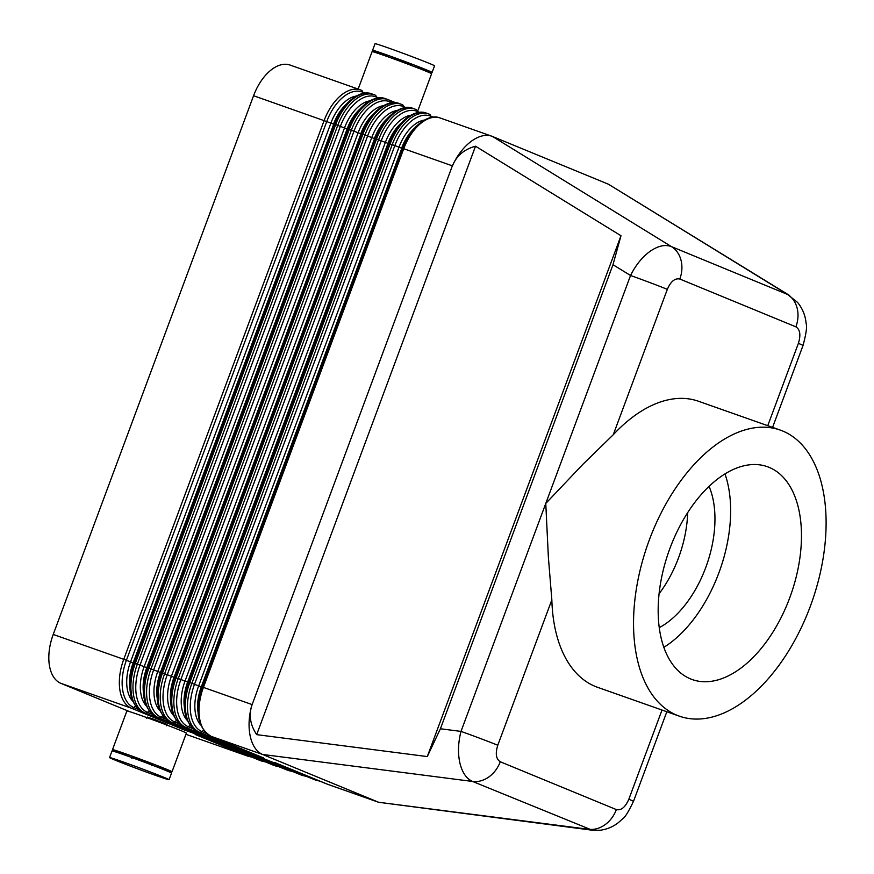 <?xml version="1.0" encoding="UTF-8"?>
<svg xmlns="http://www.w3.org/2000/svg" width="874" height="874" viewBox="0 0 874 874"><rect width="100%" height="100%" fill="white"/><g stroke="black" fill="none" stroke-linecap="round" stroke-linejoin="round"><path stroke-width="1.31" d="M202.265 687.051L402.608 148.329L452.35 165.831C457.277 155.266 463.624 147.061 471.381 141.206C478.843 135.874 485.638 134.192 491.745 136.18L608.501 184.25L787.561 294.451L671.472 246.632C665.234 244.261 658.133 245.802 650.18 251.253C642.259 257 635.704 265.084 630.547 275.507L545.769 503.457L582.783 464.422L613.253 434.749A151.672 86.996 -70.6 0 1 698.523 401.264L780.264 430.095A151.672 86.996 109.4 0 0 648.541 542.077A151.672 86.996 109.4 0 0 676.968 715.249A151.672 86.996 109.4 0 0 679.382 716.167A151.672 86.996 109.4 0 0 811.105 604.185A151.672 86.996 109.4 0 0 782.678 431.013A151.672 86.996 109.4 0 0 780.264 430.095M452.47 165.907C456.392 155.9 464.083 149.334 475.522 146.209L620.988 235.74L612.991 264.702L440.409 728.763L427.288 756.578L256.683 734.641C250.095 724.732 248.577 714.703 252.149 704.564L452.35 165.831M613.253 434.749L667.321 289.36A28.219 0.688 -159.6 0 0 650.343 282.75A28.219 0.688 -159.6 0 0 630.547 275.507L612.991 264.702M440.409 728.763L461.002 731.407C458.107 742.638 457.736 753.159 459.877 762.969C462.226 772.572 466.465 778.734 472.572 781.454A28.219 23.106 -67.6 0 0 488.85 776.964A28.219 23.106 -67.6 0 0 500.267 761.767C496.028 759.091 495.197 753.585 497.776 745.26L551.844 599.87L548.359 556.967L545.769 503.457L461.002 731.407A28.219 0.688 20.4 0 1 480.798 738.65A28.219 0.688 20.4 0 1 497.776 745.26M252.149 704.564L251.996 704.542C248.839 715.74 248.227 726.228 250.172 736.006C252.335 745.588 256.464 751.749 262.582 754.459L472.572 781.454L592.332 830.224M418.001 110.321L431.603 73.766A31.748 0.776 -159.6 0 0 426.37 71.34A31.748 0.776 -159.6 0 0 393.158 58.678A31.748 0.776 -159.6 0 0 372.095 51.632L358.165 89.072M412.015 65.703L412.255 65.058L410.518 64.261L399.44 60.033L392.426 57.684L392.186 58.329M414.156 66.522A31.748 0.776 -159.6 0 0 432.095 72.444L434.553 65.834A31.748 0.776 -159.6 0 0 429.32 63.409A31.748 0.776 -159.6 0 0 396.108 50.747A31.748 0.776 -159.6 0 0 375.044 43.7L372.586 50.31A31.748 0.776 -159.6 0 0 377.819 52.724A31.748 0.776 -159.6 0 0 390.033 57.553M432.095 72.444A31.748 0.776 -159.6 0 0 426.862 70.018A31.748 0.776 -159.6 0 0 393.65 57.356A31.748 0.776 -159.6 0 0 372.586 50.31M154.075 765.853A31.748 0.776 -159.6 0 0 172.014 771.775A31.748 0.776 -159.6 0 0 166.781 769.36A31.748 0.776 -159.6 0 0 133.569 756.687A31.748 0.776 -159.6 0 0 112.506 749.641A31.748 0.776 -159.6 0 0 117.739 752.055A31.748 0.776 -159.6 0 0 129.953 756.884M172.014 771.775L186.391 733.1A31.748 0.776 -159.6 0 0 181.158 730.686A31.748 0.776 -159.6 0 0 147.946 718.024A31.748 0.776 -159.6 0 0 126.883 710.977L112.506 749.641M151.683 765.722L152.174 764.4L139.359 759.364L132.345 757.015L131.854 758.337M114.789 759.987A31.748 0.776 -159.6 0 0 148.001 772.66A31.748 0.776 -159.6 0 0 169.064 779.706A31.748 0.776 -159.6 0 0 163.831 777.292A31.748 0.776 -159.6 0 0 130.619 764.619A31.748 0.776 -159.6 0 0 109.556 757.572A31.748 0.776 -159.6 0 0 114.789 759.987M169.064 779.706L171.523 773.097A31.748 0.776 -159.6 0 0 166.289 770.682A31.748 0.776 -159.6 0 0 133.077 758.009A31.748 0.776 -159.6 0 0 112.014 750.963L109.556 757.572M146.723 718.352L147.214 717.03L154.228 719.378L167.054 724.404L166.563 725.726M362.83 93.518L362.71 92.185A2.819 2.305 112.4 0 0 361.312 90.197A42.323 24.275 109.4 0 0 360.645 89.946L290.113 65.069A42.323 24.275 109.4 0 0 270.579 70.401A42.323 24.275 109.4 0 0 253.569 95.736L326.734 121.573A40.914 23.467 -70.6 0 1 362.71 92.185L365.103 93.168M361.497 90.273L360.645 89.946A42.323 24.275 109.4 0 0 341.111 95.266A42.323 24.275 109.4 0 0 324.101 120.601L123.747 659.313L53.227 634.448A42.323 24.275 109.4 0 0 49.37 665.201A42.323 24.275 109.4 0 0 60.94 683.359L131.471 708.224L183.89 729.823L195.426 733.887L145.095 713.031L209.05 738.694L158.718 717.838L222.673 743.501L172.342 722.645L236.297 748.308L183.879 726.709L238.394 749.04L249.931 753.104L199.589 732.248L252.018 753.847L263.555 757.911L211.126 736.323L262.582 754.459L378.661 802.277L327.204 784.131L263.249 758.468L315.678 780.067A2.819 2.305 -67.6 0 0 317.175 780.001M183.89 729.823A2.819 2.305 -67.6 0 0 185.386 729.757M197.524 734.63A2.819 2.305 -67.6 0 0 199.021 734.564M211.147 739.426A2.819 2.305 -67.6 0 0 212.644 739.371M224.771 744.233A2.819 2.305 -67.6 0 0 226.268 744.167M238.394 749.04A2.819 2.305 -67.6 0 0 239.891 748.974M252.018 753.847A2.819 2.305 -67.6 0 0 253.515 753.781M679.382 716.167L597.641 687.335A151.672 86.996 -70.6 0 1 595.227 686.418A151.672 86.996 -70.6 0 1 551.844 599.87M687.674 512.677A88.176 50.583 -70.6 0 1 659.072 593.774M709.054 486.392A88.176 50.583 -70.6 0 1 659.236 627.663M724.972 473.937A112.866 64.742 -70.6 0 1 663.825 647.339M769.153 467.372A112.866 64.742 -70.6 0 1 790.314 596.243A112.866 64.742 -70.6 0 1 692.284 679.579A112.866 64.742 -70.6 0 1 690.493 678.89A112.866 64.742 -70.6 0 1 669.331 550.019A112.866 64.742 -70.6 0 1 767.361 466.683A112.866 64.742 -70.6 0 1 769.153 467.372M666.829 711.742L633.486 801.392A28.219 0.688 -159.6 0 0 633.486 801.403A28.219 0.688 -159.6 0 0 628.832 799.251C625.358 807.194 621.196 810.646 616.356 809.586L500.267 761.767M798.388 343.351A28.219 0.688 20.4 0 1 803.031 345.492C806.199 333.726 807.226 326.395 806.123 323.5C805.446 315.645 802.594 308.62 797.591 302.426L787.561 294.451A28.219 23.106 -67.6 0 1 797.11 308.041A28.219 23.106 -67.6 0 1 795.886 326.832C800.125 329.52 800.955 335.026 798.388 343.351L767.765 425.682M129.691 711.676L60.94 683.359M319.928 781.138L316.344 780.318A42.323 24.275 109.4 0 1 315.678 780.067L261.162 757.736L249.625 753.672L299.957 774.528L247.539 752.929L236.002 748.865L286.333 769.721L222.378 744.058L274.797 765.657L208.755 739.251L261.173 760.85L206.668 738.519L195.131 734.455L247.55 756.043L185.944 734.313L248.227 756.305A42.323 24.275 109.4 0 1 247.55 756.043A2.819 2.305 -67.6 0 0 249.046 755.977M633.464 801.392C628.493 811.815 624.855 817.627 622.583 818.862L618.453 822.565C613.078 826.804 606.96 829.36 600.088 830.245L592.135 830.191L378.661 802.277L588.661 829.273A28.219 23.106 -67.6 0 0 604.939 824.783A28.219 23.106 -67.6 0 0 616.356 809.586M789.692 295.554L608.501 184.25M53.227 634.448L253.569 95.736M475.522 146.209L256.683 734.641M427.288 756.578L620.988 235.74M667.321 289.36C670.806 281.406 674.957 277.965 679.808 279.024A28.219 23.106 -67.6 0 0 681.021 260.233A28.219 23.106 -67.6 0 0 671.472 246.632L492.423 136.431M372.171 94.01C360.427 88.82 341.832 103.012 334.48 124.305L134.137 663.016L334.48 124.305L335.627 124.676A42.323 24.275 -70.6 0 1 352.637 99.341A42.323 24.275 -70.6 0 1 372.171 94.01L374.269 94.742A42.323 24.275 109.4 0 0 354.735 100.073A42.323 24.275 109.4 0 0 337.725 125.408L340.357 126.38A40.914 23.467 -70.6 0 1 376.333 96.992L378.726 97.975M369.822 100.871A36.686 21.042 109.4 0 0 344.487 127.975L144.144 666.687L135.284 663.377A42.323 24.275 -70.6 0 0 131.439 694.142A42.323 24.275 -70.6 0 0 143.008 712.299A2.819 2.305 -67.6 0 1 142.91 712.266C129.319 703.712 126.391 687.303 134.137 663.016L135.284 663.377L335.627 124.676L337.725 125.408L137.371 664.12A42.323 24.275 109.4 0 0 133.525 694.874A42.323 24.275 109.4 0 0 145.095 713.031A2.819 2.305 -67.6 0 0 147.477 712.376A40.914 23.467 -70.6 0 1 140.015 665.092L340.357 126.38L347.131 128.948A35.277 20.233 -70.6 0 1 359.782 109.163M356.199 96.064A36.686 21.042 109.4 0 0 330.864 123.168L333.507 124.141A35.277 20.233 -70.6 0 1 346.159 104.356M138.365 709.437L133.853 707.569A2.819 2.305 -67.6 0 1 131.471 708.224A42.323 24.275 109.4 0 1 119.902 690.067A42.323 24.275 109.4 0 1 123.747 659.313L126.391 660.285L326.734 121.573L330.864 123.168L130.521 661.88L133.165 662.853L333.715 124.217L133.372 662.929A35.277 20.233 109.4 0 0 129.844 685.992M334.425 124.458L333.715 124.217A35.277 20.233 109.4 0 1 344.738 106.027M134.257 663.224L133.165 662.853A35.277 20.233 -70.6 0 0 129.909 688.166M151.005 668.927A42.323 24.275 109.4 0 0 147.149 699.681A42.323 24.275 109.4 0 0 158.718 717.838A2.819 2.305 112.4 0 0 161.1 717.183A40.914 23.467 -70.6 0 1 153.638 669.899L148.908 668.184L349.25 129.472A42.323 24.275 -70.6 0 1 366.261 104.148A42.323 24.275 -70.6 0 1 385.795 98.817L387.892 99.549A42.323 24.275 109.4 0 0 368.358 104.88A42.323 24.275 109.4 0 0 351.348 130.215L151.005 668.927M145.062 698.938A42.323 24.275 -70.6 0 1 148.908 668.184L147.761 667.823C140.015 692.11 142.943 708.519 156.533 717.062A2.819 2.305 -67.6 0 0 156.632 717.106A42.323 24.275 -70.6 0 1 145.062 698.938M385.795 98.817C374.05 93.627 355.456 107.808 348.103 129.112L147.761 667.823L348.103 129.112L353.981 131.187A40.914 23.467 -70.6 0 1 389.957 101.799A2.819 2.305 -67.6 0 0 388.559 99.811A42.323 24.275 109.4 0 0 387.892 99.549L395.846 102.804M164.629 673.723A42.323 24.275 109.4 0 0 160.772 704.477A42.323 24.275 109.4 0 0 172.342 722.645A2.819 2.305 112.4 0 0 174.724 721.99A40.914 23.467 -70.6 0 1 167.262 674.706L162.531 672.991L362.885 134.279A42.323 24.275 -70.6 0 1 379.884 108.944A42.323 24.275 -70.6 0 1 399.418 103.613L401.516 104.356A42.323 24.275 109.4 0 0 381.982 109.687A42.323 24.275 109.4 0 0 364.971 135.022L164.629 673.723M158.686 703.745A42.323 24.275 -70.6 0 1 162.531 672.991L161.384 672.619C153.638 696.906 156.566 713.326 170.157 721.869A2.819 2.305 -67.6 0 0 170.255 721.902A42.323 24.275 -70.6 0 1 158.686 703.745M161.395 672.619L361.738 133.919L367.604 135.994A40.914 23.467 -70.6 0 1 403.58 106.595A2.819 2.305 -67.6 0 0 402.182 104.607A42.323 24.275 109.4 0 0 401.516 104.356L402.368 104.683M178.252 678.53A42.323 24.275 109.4 0 0 174.396 709.284A42.323 24.275 109.4 0 0 185.965 727.441A2.819 2.305 112.4 0 0 188.347 726.786A40.914 23.467 -70.6 0 1 180.885 679.502L176.155 677.798L376.508 139.086A42.323 24.275 -70.6 0 1 393.519 113.751A42.323 24.275 -70.6 0 1 413.052 108.42L415.139 109.163A42.323 24.275 109.4 0 0 395.605 114.483A42.323 24.275 109.4 0 0 378.595 139.818L178.252 678.53M172.309 708.552A42.323 24.275 -70.6 0 1 176.155 677.798L175.008 677.426C167.262 701.713 170.19 718.133 183.791 726.676A2.819 2.305 -67.6 0 0 183.879 726.709A42.323 24.275 -70.6 0 1 172.309 708.552M175.018 677.437L375.361 138.715L381.228 140.79A40.914 23.467 -70.6 0 1 417.204 111.402A2.819 2.305 -67.6 0 0 415.806 109.414A42.323 24.275 109.4 0 0 415.139 109.163L415.991 109.49M191.876 683.337A42.323 24.275 109.4 0 0 188.019 714.091A42.323 24.275 109.4 0 0 199.589 732.248A2.819 2.305 112.4 0 0 201.97 731.593A40.914 23.467 -70.6 0 1 194.509 684.309L189.778 682.605L390.132 143.893A42.323 24.275 -70.6 0 1 407.142 118.558A42.323 24.275 -70.6 0 1 426.676 113.227L428.763 113.959A42.323 24.275 109.4 0 0 409.229 119.29A42.323 24.275 109.4 0 0 392.218 144.625L191.876 683.337M185.933 713.359A42.323 24.275 -70.6 0 1 189.778 682.605L188.631 682.233C180.885 706.52 183.813 722.94 197.415 731.483A2.819 2.305 -67.6 0 0 197.502 731.516A42.323 24.275 -70.6 0 1 185.933 713.359M188.653 682.233L388.985 143.522L394.851 145.597A40.914 23.467 -70.6 0 1 430.827 116.209A2.819 2.305 -67.6 0 0 429.429 114.221A42.323 24.275 109.4 0 0 428.763 113.959L429.615 114.297M251.996 704.542L203.413 687.401L403.755 148.689A42.323 24.275 -70.6 0 1 420.765 123.365A42.323 24.275 -70.6 0 1 440.299 118.034L491.745 136.18M199.556 718.155A42.323 24.275 -70.6 0 1 203.413 687.401L202.265 687.04C194.509 711.327 197.437 727.736 211.038 736.279A2.819 2.305 -67.6 0 0 211.126 736.323A42.323 24.275 -70.6 0 1 199.556 718.155M151.989 714.233L147.477 712.376L148.973 710.912M375.121 95.08L374.269 94.742A42.323 24.275 109.4 0 1 374.935 95.004A2.819 2.305 112.4 0 1 376.333 96.992L376.454 98.325M146.144 705.733A36.686 21.042 109.4 0 1 144.144 666.687L146.788 667.66L347.131 128.948L146.996 667.736A35.277 20.233 109.4 0 0 143.478 690.788M348.049 129.265L347.339 129.024A35.277 20.233 109.4 0 1 358.362 110.823M147.881 668.031L146.788 667.66A35.277 20.233 -70.6 0 0 143.533 692.973M161.395 672.63L361.738 133.919C369.079 112.615 387.674 98.434 399.418 103.613M390.077 103.132L389.957 101.799L392.35 102.782M383.446 105.667A36.686 21.042 109.4 0 0 358.122 132.782L157.768 671.494L153.638 669.899L353.981 131.187L360.754 133.755A35.277 20.233 -70.6 0 1 373.406 113.97M165.612 719.04L161.1 717.183L162.597 715.708M159.767 710.54A36.686 21.042 109.4 0 1 157.768 671.494L160.412 672.467L360.962 133.82L160.619 672.532A35.277 20.233 109.4 0 0 157.102 695.595M361.672 134.072L360.962 133.82A35.277 20.233 109.4 0 1 371.985 115.63M161.504 672.838L160.412 672.467A35.277 20.233 -70.6 0 0 157.156 697.78M403.701 107.928L403.58 106.595L405.973 107.578M397.069 110.474A36.686 21.042 109.4 0 0 371.745 137.579L171.391 676.29L167.262 674.706L367.604 135.994L374.378 138.562A35.277 20.233 -70.6 0 1 387.029 118.777M179.236 723.847L174.724 721.99L176.22 720.515M173.391 715.347A36.686 21.042 109.4 0 1 171.391 676.29L174.035 677.263L374.585 138.627L174.243 677.339A35.277 20.233 109.4 0 0 170.725 700.402M375.296 138.879L374.585 138.627A35.277 20.233 109.4 0 1 385.609 120.437M175.128 677.645L174.035 677.263A35.277 20.233 -70.6 0 0 170.78 702.587M188.642 682.244L388.985 143.522C396.326 122.229 414.921 108.037 426.676 113.227M417.324 112.735L417.204 111.402L419.596 112.385M410.693 115.281A36.686 21.042 109.4 0 0 385.368 142.386L185.015 681.097L180.885 679.502L381.228 140.79L388.001 143.358A35.277 20.233 -70.6 0 1 400.653 123.573M192.859 728.654L188.347 726.786L189.844 725.322M187.014 720.143A36.686 21.042 109.4 0 1 185.015 681.097L187.659 682.07L388.001 143.358L187.866 682.146A35.277 20.233 109.4 0 0 184.348 705.209M388.919 143.675L388.209 143.434A35.277 20.233 109.4 0 1 399.232 125.244M188.751 682.452L187.659 682.07A35.277 20.233 -70.6 0 0 184.403 707.383M430.948 117.542L430.827 116.209L433.22 117.192M424.316 120.088A36.686 21.042 109.4 0 0 398.992 147.193L198.649 685.904L194.509 684.309L394.851 145.597L401.625 148.165A35.277 20.233 -70.6 0 1 414.276 128.38M206.483 733.45L201.97 731.593L203.467 730.129M200.638 724.95A36.686 21.042 109.4 0 1 198.649 685.904L201.282 686.877L401.832 148.241L201.49 686.953A35.277 20.233 109.4 0 0 197.972 710.005M402.543 148.482L401.832 148.241A35.277 20.233 109.4 0 1 412.856 130.051M202.375 687.248L201.282 686.877A35.277 20.233 -70.6 0 0 198.027 712.19M265.434 761.92L261.85 761.101A42.323 24.275 109.4 0 1 261.173 760.85A2.819 2.305 -67.6 0 0 262.67 760.784M279.057 766.727L275.474 765.908A42.323 24.275 109.4 0 1 274.797 765.657A2.819 2.305 -67.6 0 0 276.293 765.591M292.681 771.524L289.097 770.715A42.323 24.275 109.4 0 1 288.431 770.453A2.819 2.305 -67.6 0 0 289.928 770.387M306.304 776.331L302.721 775.522A42.323 24.275 109.4 0 1 302.054 775.26A2.819 2.305 -67.6 0 0 303.551 775.194M662.011 710.038L628.832 799.251M395.835 102.804L388.744 99.887M261.118 757.714L314.258 779.586A42.323 24.275 -70.6 0 1 313.58 779.324A2.819 2.305 112.4 0 1 313.405 779.258M274.742 762.521L327.881 784.393A42.323 24.275 -70.6 0 1 327.204 784.131A2.819 2.305 112.4 0 1 327.029 784.054M247.484 752.918L300.634 774.779A42.323 24.275 -70.6 0 1 299.957 774.528A2.819 2.305 112.4 0 1 299.782 774.451M233.861 748.111L287.011 769.972A42.323 24.275 -70.6 0 1 286.333 769.721A2.819 2.305 112.4 0 1 286.159 769.644M220.237 743.304L273.387 765.176A42.323 24.275 -70.6 0 1 272.71 764.914A2.819 2.305 112.4 0 1 272.535 764.837M206.614 738.497L259.764 760.369A42.323 24.275 -70.6 0 1 259.086 760.107A2.819 2.305 112.4 0 1 258.912 760.041M135.35 706.105L133.853 707.569A40.914 23.467 -70.6 0 1 126.391 660.285L130.521 661.88A36.686 21.042 109.4 0 0 132.52 700.926M679.808 279.024L795.886 326.832M413.052 108.42C401.297 103.241 382.703 117.422 375.361 138.715L175.008 677.426M440.299 118.034C428.555 112.844 409.961 127.036 402.608 148.329L202.265 687.04M772.583 427.386L803.031 345.492M314.258 779.586L316.344 780.318M327.881 784.393L379.338 802.54M300.634 774.779L302.721 775.522M287.011 769.972L289.097 770.715M273.387 765.176L275.474 765.908M259.764 760.369L261.85 761.101M202.637 687.314L402.98 148.602M211.038 736.279L263.456 757.878M189.013 682.507L389.356 143.806M197.415 731.483L249.833 753.071M175.39 677.711L375.733 138.999M183.791 726.676L236.209 748.264M161.766 672.904L362.109 134.192M170.157 721.869L222.586 743.468M148.143 668.097L348.486 129.385M156.533 717.062L208.962 738.661M251.81 757.113L248.227 756.305M134.52 663.29L334.862 124.589M142.91 712.266L195.339 733.854"/></g></svg>

